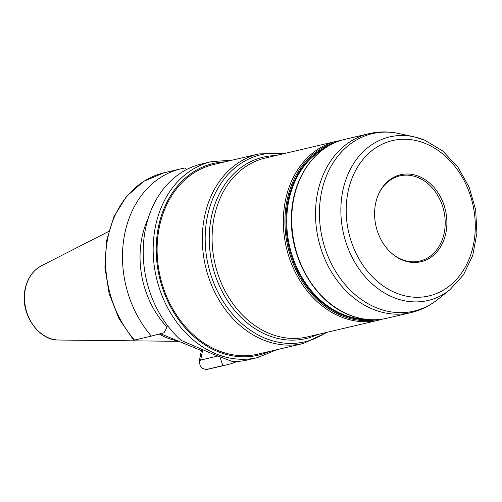 <?xml version="1.0" encoding="UTF-8"?>
<svg xmlns="http://www.w3.org/2000/svg" width="502" height="502" viewBox="0 0 502 502"><rect width="100%" height="100%" fill="white"/><g stroke="black" fill="none" stroke-linecap="round" stroke-linejoin="round"><path stroke-width="0.75" d="M159.203 334.025A69.471 55.383 76.8 0 0 177.62 340.802M390.631 252.362A43.762 34.889 76.8 0 0 401.619 259.421A43.762 34.889 -103.2 0 0 419.797 261.084A43.762 34.889 -103.2 0 0 445.192 221.715A43.762 34.889 -103.2 0 0 417.978 177.539A43.762 34.889 76.8 0 0 399.799 175.882A43.762 34.889 76.8 0 0 377.554 196.665M419.095 176.453A44.684 35.623 -103.2 0 1 445.914 232.79A44.684 35.623 -103.2 0 1 402.384 260.061A44.684 35.623 76.8 0 1 390.895 252.606A44.684 35.623 76.8 0 1 377.686 196.326A44.684 35.623 76.8 0 1 419.095 176.453M303.352 343.481L258.128 354.098A97.363 77.628 -103.2 0 1 217.673 350.396A97.363 77.628 -103.2 0 1 157.126 252.111A97.363 77.628 -103.2 0 1 213.626 164.524L258.844 153.907A97.363 77.628 76.8 0 0 202.35 241.493A97.363 77.628 76.8 0 0 262.897 339.785A97.363 77.628 -103.2 0 0 303.352 343.481L327.386 332.217M237.076 361.496A100.645 80.245 -103.2 0 1 226.917 364.797A100.645 80.245 -103.2 0 1 222.844 365.613L205.952 369.579A100.645 80.245 76.8 0 0 210.018 368.763L226.917 364.797M133.733 340.218L119.024 318.732L109.185 293.827L104.905 267.277L106.499 240.966L113.872 216.764L126.548 196.395L143.672 181.354L164.016 172.795A100.645 80.245 76.8 0 0 107.328 240.502A100.645 80.245 76.8 0 0 134.498 340.067L151.391 336.102A100.645 80.245 -103.2 0 1 124.22 236.536A100.645 80.245 -103.2 0 1 180.908 168.829A100.645 80.245 -103.2 0 1 184.981 168.013L186.775 169.456M232.244 160.151L211.587 161.631L201.635 163.966A100.645 80.245 76.8 0 0 145.411 229.226A100.645 80.245 76.8 0 0 181.065 340.331L213.463 354.312L232.633 361.628A100.645 80.245 76.8 0 0 247.643 359.928L257.595 357.593L276.753 349.725M217.761 356.056L200.668 360.066L199.181 361.635L200.223 365.751L202.25 368.123L205.851 369.597L210.018 368.763M219.926 356.897L222.844 365.613M151.391 336.102L164.035 332.738L167.009 327.084A85.491 68.159 76.8 0 1 148.159 218.408M199.181 361.635L201.603 349.505A7.003 2.096 11.3 0 1 201.71 349.26M201.384 350.616L160.427 333.698M167.354 325.34L167.009 327.084M178.9 341.329L58.847 340.03A38.855 30.98 -103.2 0 1 25.357 288.92A38.855 30.98 -103.2 0 1 41.421 265.796L108.62 231.491M425.652 143.616A79.787 63.61 76.8 0 0 347.93 192.316A79.787 63.61 76.8 0 0 395.827 292.904A79.787 63.61 -103.2 0 0 473.549 244.198A79.787 63.61 -103.2 0 0 425.652 143.616M424.535 140.108A84.01 66.979 76.8 0 0 413.955 136.795A84.01 66.979 76.8 0 0 341.667 197.669A84.01 66.979 76.8 0 0 393.129 297.303A84.01 66.979 -103.2 0 0 449.867 289.786L463.534 274.738L472.765 255.342L476.9 233.129L475.664 209.823L469.163 187.221L457.893 167.084L442.714 150.976L424.755 140.177L413.955 136.795L398.732 133.513A91.151 72.671 76.8 0 0 320.307 199.558A91.151 72.671 76.8 0 0 376.142 307.657A91.151 72.671 -103.2 0 0 437.7 299.499C429.668 305.9 420.714 310.274 410.856 312.627A91.891 73.267 -103.2 0 1 372.672 309.132A91.891 73.267 76.8 0 1 315.526 216.368A91.891 73.267 76.8 0 1 368.851 133.701C378.728 131.417 388.692 131.355 398.732 133.513M410.856 312.627L387.086 318.205A91.891 73.267 -103.2 0 1 348.909 314.716A91.891 73.267 76.8 0 1 291.756 221.947A91.891 73.267 76.8 0 1 345.081 139.28L368.851 133.701M364.716 319.147A89.707 71.522 -103.2 0 1 342.54 314.258A89.707 71.522 76.8 0 1 287.364 233.104A89.707 71.522 76.8 0 1 324.631 148.385M328.572 145.887A90.147 71.868 76.8 0 0 286.272 230.104A90.147 71.868 76.8 0 0 342.013 314.773A90.147 71.868 -103.2 0 0 369.359 319.636M376.625 319.692A91.019 72.564 -103.2 0 1 341.548 315.658A91.019 72.564 76.8 0 1 284.998 225.517A91.019 72.564 76.8 0 1 335.054 142.606M340.914 140.422L336.673 141.257A91.891 73.267 76.8 0 0 283.348 223.923A91.891 73.267 76.8 0 0 340.494 316.687A91.891 73.267 -103.2 0 0 378.677 320.176L382.844 319.04M378.677 320.176L307.444 336.898A91.891 73.267 -103.2 0 1 269.267 333.41A91.891 73.267 76.8 0 1 212.114 240.64A91.891 73.267 76.8 0 1 265.439 157.979L336.673 141.257M275.579 155.595A93.177 74.283 76.8 0 0 209.353 233.367A93.177 74.283 76.8 0 0 267.208 335.035A93.177 74.283 -103.2 0 0 317.578 334.52M325.698 332.619A96.083 76.605 -103.2 0 1 264.956 338.153A96.083 76.605 76.8 0 1 205.751 227.23A96.083 76.605 76.8 0 1 283.693 153.694M224.984 161.857A98.461 78.5 76.8 0 0 158.368 227.299A98.461 78.5 76.8 0 0 185.527 328.258A98.461 78.5 76.8 0 0 269.486 351.431M211.587 161.631A100.645 80.245 76.8 0 0 155.363 226.885A100.645 80.245 76.8 0 0 257.595 357.593M200.668 360.066L202.733 349.712M58.847 340.03C37.914 340.689 19.603 312.652 25.1 289.146C27.459 278.208 32.894 270.421 41.421 265.796M449.867 289.786L437.7 299.499M387.086 318.205C374.31 321.123 361.471 319.956 348.564 314.691C314.854 301.539 289.673 258.197 291.442 216.695C292.02 178.743 314.66 145.856 345.081 139.28M258.844 153.907L285.387 153.292M164.016 172.795L180.908 168.829"/></g></svg>
